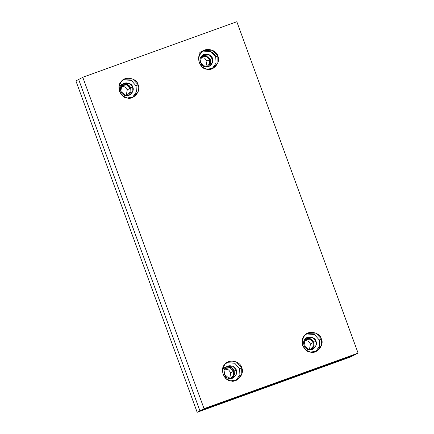 <?xml version="1.0" encoding="UTF-8"?>
<svg xmlns="http://www.w3.org/2000/svg" width="434" height="434" viewBox="0 0 434 434"><rect width="100%" height="100%" fill="white"/><g stroke="black" fill="none" stroke-linecap="round" stroke-linejoin="round"><path stroke-width="0.65" d="M202.472 55.373L207.447 55.932L210.36 59.377L212.427 58.297L208.949 54.57L203.454 54.733L201.544 56.279L200.475 62.61L205.385 66.782L209.448 66.169L212.508 62.534L212.427 58.297L210.36 59.377L207.447 55.932L202.472 55.373L207.447 55.932L210.36 59.377L210.598 63.06L208.369 66.614L210.598 63.06L210.36 59.377L210.598 63.06L208.369 66.614M201.164 56.789L206.264 56.165L209.698 59.615L209.66 63.7L207.051 66.619L209.774 63.386L209.698 59.615L206.606 56.306L201.723 56.453M209.698 59.615L206.947 61.058L205.857 66.847L206.947 61.058L209.698 59.615M200.85 57.304L204.761 58.254L206.947 61.058L204.761 58.254L200.85 57.304M128.692 95.371L130.927 91.818L130.688 88.135L132.755 87.055L129.278 83.328L123.777 83.491L121.867 85.042L120.804 91.368L125.714 95.54L129.777 94.932L132.837 91.292L132.755 87.055L130.688 88.135L127.775 84.695L122.795 84.131L127.775 84.695L130.688 88.135L130.927 91.818L128.692 95.371L130.927 91.818L130.688 88.135C129.923 83.833 121.927 82.352 119.806 86.122M130.026 88.379L129.983 92.458L126.788 95.643L130.097 92.144L130.026 88.379L126.934 85.064L122.046 85.21L121.487 85.547L126.592 84.923L130.026 88.379L127.27 89.822L126.185 95.61L127.27 89.822L130.026 88.379M121.178 86.062L125.09 87.012L127.27 89.822L125.09 87.012L121.178 86.062M233.546 371.271L230.459 367.956L225.571 368.103L225.013 368.439L230.118 367.815L233.546 371.271L230.796 372.714L229.705 378.502L230.796 372.714L233.546 371.271L233.508 375.356L230.308 378.54L233.622 375.036L233.546 371.271M224.703 368.954L228.609 369.904L230.796 372.714L228.609 369.904L224.703 368.954M305.997 338.265L310.972 338.829L313.885 342.269L315.952 341.189L312.475 337.462L306.974 337.625L305.064 339.171L304.001 345.502L308.91 349.674L312.974 349.061L316.033 345.426L315.952 341.189L313.885 342.269L310.972 338.829L305.997 338.265L310.972 338.829L313.885 342.269L314.124 345.952L311.889 349.506L314.124 345.952L313.885 342.269L314.124 345.952L311.889 349.506M313.223 342.513L313.185 346.592L309.984 349.777L313.294 346.278L313.223 342.513L310.131 339.198L305.243 339.345L304.684 339.681L309.789 339.057L313.223 342.513L310.467 343.956L309.382 349.744L310.467 343.956L313.223 342.513M304.375 340.196L308.286 341.146L310.467 343.956L308.286 341.146L304.375 340.196M351.214 356.699L197.177 412.3L75.907 80.908L197.177 412.3L199.928 410.857L78.657 79.465L75.907 80.908L78.657 79.465L199.928 410.857L197.177 412.3L351.214 356.699L353.965 355.256L199.928 410.857L353.965 355.256L351.214 356.699M232.217 378.269L234.452 374.71L234.214 371.032L236.275 369.947L232.803 366.22L227.302 366.388L225.392 367.934L224.324 374.26L229.233 378.432L233.302 377.824L236.362 374.189L236.275 369.947L234.214 371.032L231.3 367.587L226.32 367.023L231.3 367.587L234.214 371.032L234.452 374.71L232.217 378.269L234.452 374.71L234.214 371.032C233.449 366.725 225.452 365.244 223.331 369.014M202.852 51.076L210.913 51.575L215.747 57.098L217.808 56.013L212.405 50.214L203.85 50.474L200.877 52.883L198.81 57.185L199.222 62.724L202.488 67.232L206.855 69.212L213.181 68.263L217.939 62.61L217.808 56.013L215.747 57.098L216.04 63.136L212.118 68.746L216.04 63.136L215.747 57.098C214.559 50.398 202.119 48.098 198.815 53.962M212.427 58.297C214.624 62.084 209.448 68.317 205.385 66.782C201.061 66.765 198.24 59.051 201.544 56.279C203.665 52.509 211.662 53.99 212.427 58.297M136.075 85.856L131.236 80.333L123.175 79.834L131.236 80.333L136.075 85.856L136.363 91.894L132.441 97.504L136.363 91.894L136.075 85.856L138.137 84.771L132.728 78.977L124.178 79.232L121.205 81.641L119.138 85.943L119.545 91.482L122.817 95.995L127.184 97.97L133.509 97.026L138.267 91.368L138.137 84.771L136.075 85.856M132.755 87.055C134.952 90.842 129.777 97.075 125.714 95.54C121.39 95.523 118.563 87.809 121.867 85.042C123.994 81.272 131.99 82.748 132.755 87.055M239.595 368.748L234.761 363.225L226.7 362.732L234.761 363.225L239.595 368.748L239.888 374.786L235.966 380.396L239.888 374.786L239.595 368.748L241.662 367.669L236.253 361.869L227.704 362.124L224.731 364.533L222.664 368.835L223.071 374.379L226.342 378.887L230.709 380.868L237.029 379.918L241.792 374.26L241.662 367.669L239.595 368.748M236.275 369.947C238.478 373.734 233.302 379.967 229.233 378.432C224.915 378.415 222.089 370.701 225.392 367.934C227.519 364.164 235.516 365.645 236.275 369.947M319.272 339.99L314.433 334.468L306.377 333.968L314.433 334.468L319.272 339.99L319.565 346.028L315.637 351.638L319.565 346.028L319.272 339.99L321.334 338.905L315.93 333.111L307.375 333.366L304.402 335.775L302.335 340.077L302.742 345.616L306.013 350.124L310.381 352.104L316.706 351.155L321.464 345.502L321.334 338.905L319.272 339.99M315.952 341.189C318.149 344.976 312.974 351.209 308.91 349.674C304.587 349.658 301.766 341.943 305.064 339.171C307.191 335.401 315.187 336.882 315.952 341.189M78.657 79.465L82.785 77.301L78.657 79.465L199.928 410.857L204.061 408.692L82.785 77.301L236.823 21.7L358.093 353.092L204.061 408.692L358.093 353.092L236.823 21.7L82.785 77.301L204.061 408.692L199.928 410.857L353.965 355.256L358.093 353.092L353.965 355.256M321.334 338.905C324.751 344.797 316.706 354.497 310.381 352.104C303.659 352.082 299.265 340.082 304.402 335.775C307.706 329.911 320.146 332.211 321.334 338.905M241.662 367.669C245.08 373.555 237.029 383.255 230.709 380.868C223.982 380.84 219.593 368.84 224.731 364.533C228.034 358.668 240.474 360.969 241.662 367.669M138.137 84.771C141.555 90.663 133.509 100.362 127.184 97.97C120.462 97.948 116.068 85.948 121.205 81.641C124.509 75.776 136.949 78.077 138.137 84.771M217.808 56.013C221.232 61.905 213.181 71.605 206.855 69.212C200.134 69.185 195.739 57.185 200.877 52.883C204.181 47.013 216.626 49.319 217.808 56.013"/></g></svg>
